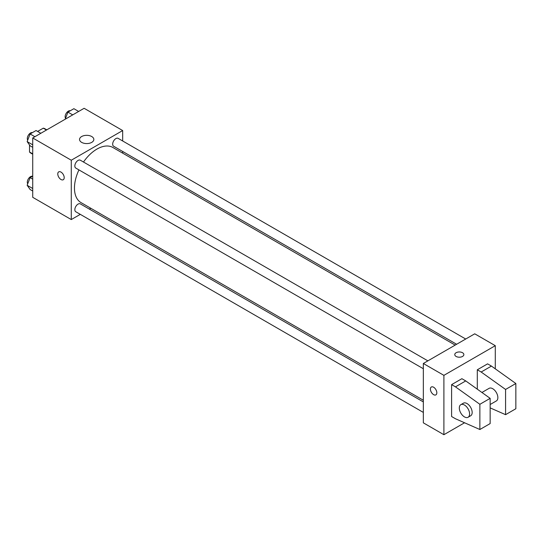 <?xml version="1.0" encoding="UTF-8"?>
<svg xmlns="http://www.w3.org/2000/svg" width="543" height="543" viewBox="0 0 543 543"><rect width="100%" height="100%" fill="white"/><g stroke="black" fill="none" stroke-linecap="round" stroke-linejoin="round"><path stroke-width="0.81" d="M37.623 131.433L43.27 128.168A14.07 8.125 120 0 1 44.899 128.752L46.8 129.845M32.723 153.859L29.512 152.006A14.07 8.125 120 0 0 30.829 153.126L32.723 154.219M29.512 152.006L29.512 144.967M46.488 130.028L43.27 128.168M80.296 214.363L71.276 219.569L32.723 197.319L32.723 137.97L84.124 108.295L122.67 130.551L122.67 140.976M90.83 208.281L89.385 209.116M78.945 169.898A31.833 18.381 120 0 0 74.459 188.061A31.833 18.381 120 0 0 81.05 202.634L423.336 400.245M455.17 345.104L112.89 147.492A31.833 18.381 120 0 0 83.486 162.031M122.67 151.463L122.67 153.14M71.276 219.569L71.276 160.226L122.67 130.551M465.704 339.022L118.157 138.37A4.541 2.62 120 0 0 114.654 139.585A4.541 2.62 120 0 0 112.672 144.16A4.541 2.62 120 0 0 113.616 146.237L456.622 344.269M423.336 401.922L80.33 203.89A4.541 2.62 120 0 0 76.828 205.105A4.541 2.62 120 0 0 74.846 209.673A4.541 2.62 120 0 0 75.782 211.756L423.336 412.415M423.336 368.731L75.782 168.079A4.541 2.62 -60 0 1 75.782 162.832A4.541 2.62 -60 0 1 80.33 160.205L427.877 360.864M71.276 160.226L32.723 137.97M81.64 142.368A7.147 4.127 180 0 1 79.543 139.456A7.147 4.127 180 0 1 86.69 135.329A7.147 4.127 180 0 1 93.837 139.456A7.147 4.127 180 0 1 89.425 143.264A7.147 4.127 180 0 1 81.64 142.368M64.203 177.656A4.541 2.62 60 0 1 63.266 179.733A4.541 2.62 60 0 1 58.719 177.113A4.541 2.62 60 0 1 58.719 171.866A4.541 2.62 60 0 1 62.221 173.088A4.541 2.62 60 0 1 64.203 177.656M63.266 179.733A4.541 2.62 60 0 1 58.725 177.113A4.541 2.62 60 0 1 58.725 171.866M464.57 422.766L443.896 434.705L423.336 422.834L423.336 363.484L474.731 333.816L495.291 345.681L495.291 368.84M462.527 356.439A4.541 2.62 180 0 1 457.573 357.009A4.541 2.62 180 0 1 454.769 354.586A4.541 2.62 180 0 1 459.317 351.959A4.541 2.62 180 0 1 463.858 354.586A4.541 2.62 180 0 1 462.527 356.439M443.896 434.705L443.896 375.356L423.336 363.484M443.896 375.356L495.291 345.681M463.858 354.586A4.541 2.62 0 0 0 459.317 351.966A4.541 2.62 0 0 0 454.769 354.586M433.613 394.646A4.541 2.62 60 0 1 430.647 390.641A4.541 2.62 60 0 1 431.346 387.003A4.541 2.62 60 0 1 435.886 389.623A4.541 2.62 60 0 1 435.886 394.87A4.541 2.62 60 0 1 433.613 394.646M431.346 386.996A4.541 2.62 -120 0 0 430.653 390.641A4.541 2.62 -120 0 0 433.619 394.639A4.541 2.62 -120 0 0 435.886 394.87M451.606 416.529L451.606 384.627L455.462 386.854L479.869 404.291L479.869 429.513L455.462 418.755L451.606 416.529M479.869 429.513L490.153 423.574L490.153 398.352L465.738 380.921L461.883 378.695L451.606 384.627M477.304 389.175L477.304 369.79L487.58 363.858L491.435 366.084L515.85 383.514L515.85 408.736L505.574 414.676L505.574 389.453L481.159 372.016L477.304 369.79M490.153 404.521L496.356 400.938A7.269 4.195 -120 0 0 496.356 392.548A7.269 4.195 -120 0 0 489.087 388.347L481.933 392.48M490.153 407.881L505.574 414.676M460.817 404.671L463.389 403.184A7.269 4.195 60 0 1 470.659 407.386A7.269 4.195 60 0 1 470.659 415.775L468.086 417.262A7.269 4.195 60 0 1 464.455 416.902A7.269 4.195 60 0 1 459.704 410.494A7.269 4.195 60 0 1 460.817 404.671A7.269 4.195 60 0 1 468.086 408.865A7.269 4.195 60 0 1 468.086 417.262M515.85 383.514L505.574 389.453M490.153 398.352L479.869 404.291M491.435 366.084L481.159 372.016M465.738 380.921L455.462 386.854M32.723 147.329L30.116 145.823L27.15 141.601L30.116 133.958L36.055 130.53L40.834 133.286M32.723 144.825L27.15 141.601M34.895 136.714L30.116 133.958M32.444 132.614A4.541 2.62 120 0 0 29.078 134.202A4.541 2.62 120 0 0 27.299 138.546A4.541 2.62 120 0 0 27.72 140.135M65.187 119.229L67.943 112.116L73.882 108.688L78.66 111.451M72.728 114.878L67.943 112.116M70.271 110.772A4.541 2.62 120 0 0 66.904 112.367A4.541 2.62 120 0 0 65.133 116.711A4.541 2.62 120 0 0 65.547 118.293M32.723 191.014L30.116 189.507L27.15 185.285L30.116 177.636L32.723 176.129M32.723 188.502L27.15 185.285M32.723 179.142L30.116 177.636M32.444 176.292A4.541 2.62 120 0 0 29.078 177.887A4.541 2.62 120 0 0 27.299 182.231A4.541 2.62 120 0 0 27.72 183.812"/></g></svg>
